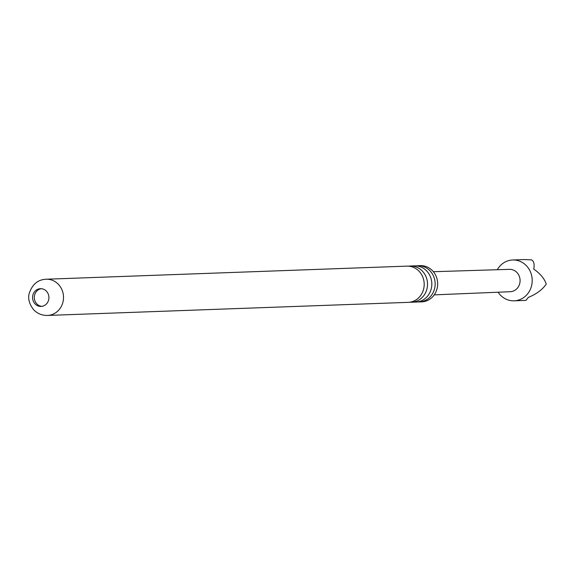 <?xml version="1.0" encoding="UTF-8"?>
<svg xmlns="http://www.w3.org/2000/svg" width="575" height="575" viewBox="0 0 575 575"><rect width="100%" height="100%" fill="white"/><g stroke="black" fill="none" stroke-linecap="round" stroke-linejoin="round"><path stroke-width="0.86" d="M408.523 266.168A18.12 16.682 87.9 0 1 410.183 266.017A18.12 16.682 87.9 0 1 427.182 287.867A18.12 16.682 87.9 0 1 411.499 302.234A18.12 16.682 87.9 0 1 409.831 302.206M416.156 265.887A18.12 16.682 87.9 0 1 417.817 265.736A18.12 16.682 87.9 0 1 434.815 287.593A18.12 16.682 87.9 0 1 419.132 301.954A18.12 16.682 87.9 0 1 417.464 301.925M32.739 295.723A8.884 8.179 -92.1 0 0 41.069 306.432A8.884 8.179 -92.1 0 0 48.76 299.395A8.884 8.179 -92.1 0 0 40.422 288.679A8.884 8.179 -92.1 0 0 32.739 295.723M41.932 306.353A8.884 8.179 87.9 0 1 34.471 295.658A8.884 8.179 87.9 0 1 41.292 288.7M433.37 271.709L509.428 269.344A11.191 10.3 87.9 0 1 518.384 274.426A11.191 10.3 87.9 0 1 518.966 285.674A11.191 10.3 87.9 0 1 510.241 291.712L434.211 294.867M497.303 269.725A20.434 18.802 87.9 0 1 512.648 259.986A20.434 18.802 87.9 0 1 529.093 269.251A20.434 18.802 87.9 0 1 530.128 289.836A20.434 18.802 87.9 0 1 514.136 300.818A20.434 18.802 87.9 0 1 498.115 292.215M512.648 259.986L524.465 259.555L531.602 259.893C533.916 261.237 534.635 264.299 533.751 269.086C540.313 273.693 544.482 278.695 546.25 284.1C542.412 289.663 536.461 294.077 528.411 297.354L525.945 300.387L514.136 300.818M423.854 287.989A18.12 16.682 -92.1 0 0 406.856 266.132L46.18 279.227A18.12 16.682 87.9 0 1 63.178 301.084A18.12 16.682 87.9 0 1 47.495 315.445L408.171 302.357A18.12 16.682 -92.1 0 0 423.854 287.989M417.817 265.736L420.318 265.643A18.12 16.682 87.9 0 1 437.316 287.5A18.12 16.682 87.9 0 1 421.633 301.868L419.132 301.954M411.499 302.234L415.804 302.076A18.12 16.682 -92.1 0 0 431.487 287.716A18.12 16.682 -92.1 0 0 414.489 265.858L410.183 266.017M46.18 279.227C37.763 279.579 32.056 284.488 29.059 293.962C28.923 294.544 26.896 301.379 33.817 309.925C37.519 313.67 42.076 315.51 47.495 315.445"/></g></svg>
